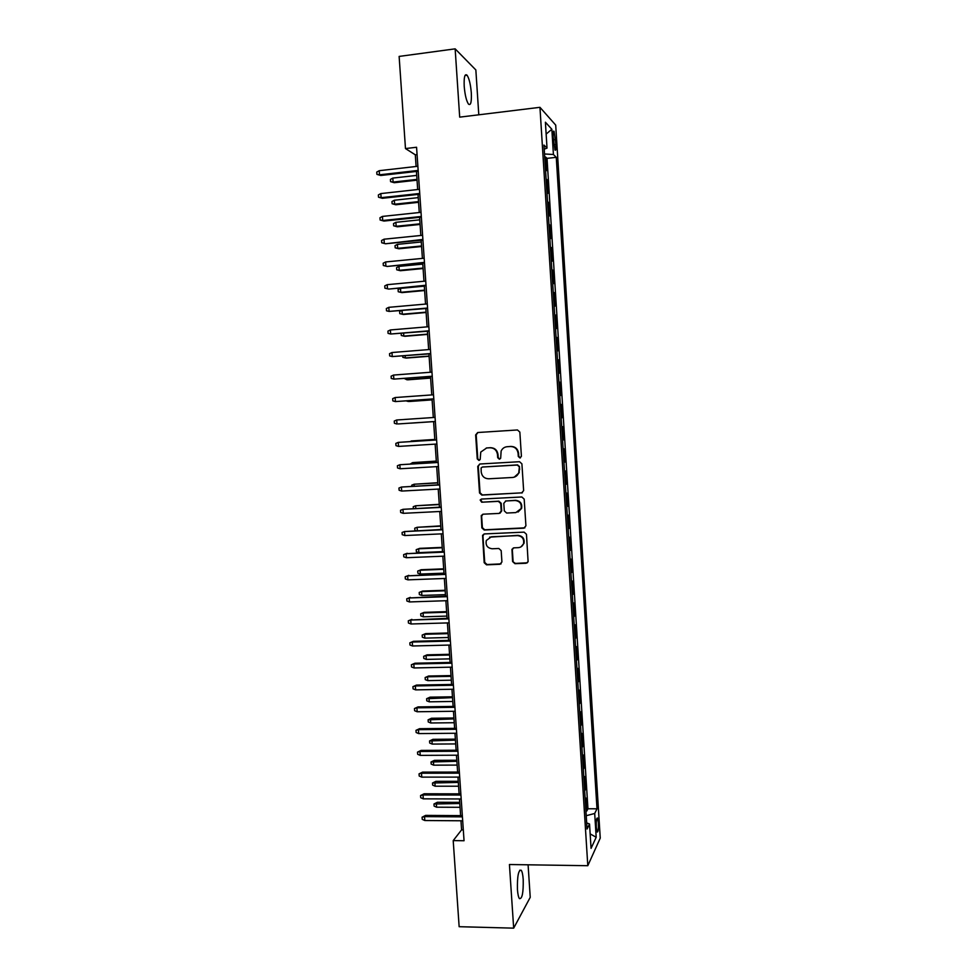 <?xml version="1.0" encoding="UTF-8"?>
<svg xmlns="http://www.w3.org/2000/svg" width="977" height="977" viewBox="0 0 977 977"><rect width="100%" height="100%" fill="white"/><g stroke="black" fill="none" stroke-linecap="round" stroke-linejoin="round"><path stroke-width="1.47" d="M519.959 457.969L521.413 456.283L519.849 432.103L517.468 429.965L477.692 432.518L475.64 434.924L477.252 458.909L478.889 460.399L480.183 459.483L480.745 452.095L486.656 447.967L489.953 447.759C494.264 447.942 496.768 450.214 497.488 454.586L497.696 457.688L499.345 459.19L500.676 458.225L501.128 451.081C502.337 448.455 504.352 447.002 507.185 446.709L510.519 446.501C514.855 446.684 517.37 448.968 518.091 453.352L518.298 456.467L519.959 457.969M523.208 879.41C522.866 874.708 522.194 871.655 521.205 870.251C518.457 869.762 517.199 876.174 517.444 889.497C517.786 894.211 518.457 897.252 519.446 898.632C522.207 899.011 523.464 892.599 523.208 879.41M471.317 92.962C470.596 84.437 469.18 78.514 467.067 75.217C464.796 73.373 463.843 77.073 464.209 86.33C464.954 94.916 466.371 100.826 468.459 104.063C470.731 105.87 471.683 102.17 471.317 92.962M598.376 822.817L597.533 818.042C596.532 817.737 596.129 820.802 596.312 827.214L597.155 831.989C598.156 832.257 598.571 829.192 598.376 822.817M512.595 561.531L514.952 563.692L526.127 563.253L528.105 561.702L526.469 534.297L524.099 532.135L484.445 533.93L482.565 535.311L484.177 562.679L486.509 564.828L499.87 564.291L501.922 561.958L501.177 550.637L498.832 548.488L492.188 548.769C487.376 548.085 485.41 545.325 486.314 540.489L491.394 536.776L517.492 535.604C522.194 536.19 524.209 538.852 523.55 543.591C522.634 546.058 520.875 547.413 518.286 547.657L513.914 547.841L511.96 549.318L512.595 561.531L515.441 563.411L527.385 562.789M478.791 114.797L475.848 69.953L455.148 48.85L459.691 117.142L539.951 107.323L587.8 865.707L509.432 864.523L513.67 928.15L459.141 926.697L453.206 840.611L464.051 840.733L416.568 147.258L405.479 148.565L415.31 154.818L416.104 166.481M455.148 48.85L399.129 56.422L405.479 148.565M521.559 493.006L523.635 490.625L521.901 463.843L519.532 461.706L479.792 464.014L477.753 466.395L479.524 492.958L481.856 495.095L522.377 492.799M524.185 499.125L525.919 525.821L523.843 528.178L484.189 530.01L481.856 527.873L481.258 515.551L483.139 514.195L499.162 513.413L501.213 511.044L500.712 503.497L498.368 501.36L481.673 502.215L480.159 500.004L481.466 499.064L521.816 496.975L524.185 499.125M585.931 810.971L586.811 810.983L586.005 798.087L585.211 799.577M584.576 789.489L585.455 789.489L584.649 776.568L583.843 777.985M583.22 767.959L584.099 767.946L583.293 755.013L582.487 756.345M581.852 746.379L582.744 746.379L581.926 733.409L581.12 734.667M580.497 724.763L581.388 724.763L580.57 711.769L579.752 712.941M579.129 703.11L580.02 703.098L579.202 690.092L578.372 691.179M577.761 681.421L578.653 681.409L577.834 668.366L577.004 669.379M576.393 659.683L577.285 659.658L576.454 646.603L575.624 647.531M575.013 637.908L575.917 637.883L575.087 624.792L574.244 625.646M573.646 616.084L574.537 616.06L573.707 602.943L572.864 603.713M572.266 594.224L573.157 594.187L572.327 581.059L571.484 581.742M570.886 572.314L571.777 572.29L570.947 559.125L570.092 559.723M569.506 550.381L570.397 550.332L569.567 537.142L568.699 537.668M568.113 528.386L569.017 528.349L568.187 515.135L567.307 515.575M566.733 506.355L567.625 506.318L566.794 493.067L565.915 493.434M565.341 484.287L566.233 484.238L565.402 470.975L564.511 471.244M563.949 462.17L564.84 462.121L564.01 448.834L563.118 449.017M562.544 440.016L563.448 439.955L562.605 426.644L561.714 426.754M561.152 417.814L562.044 417.753L561.213 404.417L560.309 404.478M559.748 395.502L560.651 395.514L559.809 382.141L558.905 382.202M558.331 373.129L559.247 373.226L558.404 359.829L557.501 359.89M556.914 350.706L557.843 350.89L556.988 337.468L556.096 337.541M555.51 328.248L556.426 328.516L555.583 315.07L554.68 315.144M554.081 305.74L555.021 306.094L554.167 292.624L553.263 292.697M552.664 283.196L553.605 283.635L552.75 270.128L551.846 270.214M551.236 260.603L552.188 261.128L551.333 247.596L550.43 247.694M549.819 237.961L550.759 238.571L549.904 225.028L549.001 225.113M548.39 215.282L549.343 215.978L548.488 202.41L547.584 202.495M546.949 192.554L547.914 193.348L547.059 179.744L546.094 178.901M546.155 179.841L547.059 179.744M553.129 136.853L554.985 150.043C555.815 150.898 556.145 149.066 555.95 144.511L554.081 131.333C553.251 130.454 552.933 132.298 553.129 136.853M539.951 107.323L555.705 125.093L600.244 838.095L587.8 865.707M586.811 810.983L587.946 808.761L596.996 808.797L556.267 157.334L553.422 154.5L544.519 153.975M596.996 808.797L594.7 813.475L596.19 837.252L591.061 848.366L589.534 824.002L587.067 829.033L543.957 145.06L547.022 148.113L545.398 122.223L551.846 129.269L553.422 154.5M547.523 201.653L548.488 202.41M548.952 224.356L549.904 225.028M550.381 247.022L551.333 247.596M551.81 269.64L552.75 270.128M553.238 292.221L554.167 292.624M554.655 314.753L555.583 315.07M556.072 337.236L556.988 337.468M557.488 359.683L558.404 359.829M558.893 382.08L559.809 382.141M560.309 404.429L561.213 404.417M562.044 417.753L561.152 417.826M563.448 439.955L562.557 440.114M564.84 462.121L563.961 462.365M566.233 484.238L565.353 484.568M567.625 506.318L566.758 506.721M569.017 528.349L568.15 528.838M570.397 550.332L569.542 550.906M571.777 572.29L570.922 572.937M573.157 594.187L572.314 594.932M574.537 616.06L573.694 616.878M575.917 637.883L575.074 638.787M577.285 659.658L576.454 660.647M578.653 681.409L577.822 682.471M580.02 703.098L579.202 704.246M581.388 724.763L580.57 725.984M582.744 746.379L581.938 747.674M584.099 767.946L583.306 769.339M585.455 789.489L584.661 790.943M587.946 808.761L547.022 158.372L545.63 157.028L546.485 170.67L545.52 169.79M513.67 928.15L530.23 897.338L528.093 864.804M460.961 820.778L461.584 829.876L453.206 840.611M416.446 171.439L417.68 189.526M418.022 194.411L419.267 212.522M419.597 217.321L420.831 235.481M421.16 240.195L422.406 258.392M422.723 263.033L423.969 281.254M424.287 285.809L425.545 304.079M425.85 308.549L427.096 326.855M427.401 331.252L428.659 349.583M428.952 353.894L430.21 372.274M430.503 376.499L431.773 394.916M432.054 399.068L433.312 417.521M433.593 421.588L434.863 440.016M435.144 444.132L436.401 462.451M436.682 466.627L437.928 484.848M438.221 489.086L439.467 507.197M439.76 511.496L440.993 529.51M441.299 533.869L442.52 551.773M442.825 556.194L444.046 573.987M444.352 578.482L445.561 596.165M445.878 600.721L447.087 618.307M447.405 622.923L448.602 640.399M448.919 645.076L450.116 662.443M450.434 667.181L451.618 684.45M451.948 689.249L453.12 706.42M453.462 711.28L454.623 728.341M454.964 733.263L456.125 750.226M456.467 755.209L457.627 772.062M457.969 777.106L459.117 793.861M459.471 798.954L460.607 815.612M417.069 154.61L415.31 154.818M463.318 829.888L461.584 829.876M544.726 157.138L545.63 157.028M547.022 158.372L556.267 157.334M544.213 149.163L547.022 148.113M589.534 824.002L586.676 822.903M586.224 815.71L594.7 813.475M546.143 134.081L551.846 129.269M596.19 837.252L590.157 833.894M520.423 457.871L518.775 456.369L518.579 453.255C517.859 448.883 515.331 446.599 511.008 446.428L510.519 446.501M506.733 446.758L511.008 446.428M486.277 448.003L490.478 447.686C494.777 447.857 497.281 450.128 498.001 454.488L498.209 457.59L499.809 459.08M477.924 432.506L476.19 434.863L477.79 458.799L479.353 460.289M479.756 464.026L478.29 466.285L480.061 492.799L482.394 494.936L522.036 492.848M518.946 466.517L517.297 465.028L482.406 467.043L481.111 467.946L481.197 471.976C481.917 476.324 484.409 478.596 488.695 478.791L512.534 477.472C515.502 477.167 517.566 475.616 518.738 472.819L519.434 466.408L517.297 465.028M482.491 467.018L517.773 464.905M514.244 477.155L519.214 472.697L519.166 469.815M519.434 466.408L519.642 469.693M482.785 514.244L481.637 516.345L482.394 527.653L484.726 529.79L524.905 527.849M500.065 513.157L501.714 510.861L501.225 503.314L498.868 501.177L481.673 502.215M481.368 499.076L480.696 499.821L482.211 502.031M515.88 512.583L521.107 508.602C521.865 503.79 519.862 501.091 515.099 500.493L505.854 500.969L503.802 503.338L504.303 510.898L506.648 513.047L515.88 512.583M518.005 512.07L521.584 508.419C522.341 503.619 520.338 500.92 515.575 500.322L515.099 500.493M505.512 501.018L515.575 500.322M513.267 547.975L512.339 549.929L513.084 561.262M520.985 546.851L524.014 543.346C524.673 538.62 522.658 535.958 517.969 535.372L517.492 535.604M489.587 537.155L517.969 535.372M483.981 534.016L482.943 536.043L484.714 562.398L487.034 564.547L501.067 563.876M394.268 182.711L390.58 181.637L390.421 179.426L392.815 178.083L393.096 182.076L394.268 182.711L417.045 180.159M390.58 181.637L393.096 182.076L416.996 179.402M392.815 178.083L416.715 175.396M418.156 170.425L379.503 174.81L380.761 175.481L376.914 174.37L379.503 174.81L379.223 170.694L417.863 166.273M380.761 175.481L418.205 171.244M376.914 174.37L376.756 172.074L379.223 170.694M395.807 204.767L392.119 203.741L391.96 201.531L394.354 200.224L394.635 204.205L395.807 204.767L418.559 202.324M392.119 203.741L394.635 204.205L418.51 201.628M394.354 200.224L418.241 197.635M397.334 226.798L393.658 225.797L393.499 223.599L395.893 222.316L396.173 226.298L397.334 226.798L420.086 224.441M393.658 225.797L396.173 226.298L420.037 223.818M395.893 222.316L419.768 219.825M398.872 248.769L395.184 247.828L395.038 245.618L397.431 244.372L397.7 248.341L398.872 248.769L421.588 246.522M395.184 247.828L397.7 248.341L421.551 245.972M397.431 244.372L421.282 241.978M400.399 270.714L396.723 269.799L396.564 267.613L398.958 266.379L399.239 270.336L400.399 270.714L423.102 268.553M396.723 269.799L399.239 270.336L423.065 268.077M398.958 266.379L422.797 264.095M419.731 193.47L381.115 197.684L382.361 198.294L378.526 197.22L381.115 197.684L380.822 193.58L419.451 189.33M382.361 198.294L419.78 194.215M378.526 197.22L378.368 194.936L380.822 193.58M421.307 216.479L382.715 220.521L383.961 221.058L380.126 220.02L382.715 220.521L382.422 216.418L421.026 212.339M383.961 221.058L421.343 217.138M380.126 220.02L379.968 217.749L382.422 216.418M422.87 239.438L385.549 243.774L381.726 242.785L384.315 243.31L384.022 239.206L422.589 235.298M385.549 243.774L422.919 240.024M381.726 242.785L381.567 240.513L384.022 239.206M424.445 262.349L387.148 266.452L383.326 265.5L385.903 266.049L385.622 261.958L424.165 258.221M387.148 266.452L424.482 262.862M383.326 265.5L383.167 263.228L385.622 261.958M401.913 292.611L398.25 291.744L398.103 289.546L400.485 288.349L400.765 292.306L401.913 292.611L424.616 290.548M398.25 291.744L400.765 292.306L424.58 290.132M400.485 288.349L424.311 286.163M426.009 285.211L388.724 289.082L384.914 288.178L387.503 288.752L387.21 284.673L425.728 281.095M388.724 289.082L426.045 285.65M384.914 288.178L384.755 285.907L387.21 284.673M402.035 310.637L402.292 314.228L403.44 314.472L426.119 312.493M401.12 310.723L399.63 311.455L399.776 313.641L402.292 314.228L426.094 312.151M388.797 307.328L386.342 308.549L386.513 310.808L389.09 311.407L388.797 307.328L427.291 303.92M427.572 308.036L389.09 311.407L427.596 308.402M403.611 333.23L403.819 336.1L404.954 336.283L427.621 334.403M401.156 333.438L401.303 335.49L403.819 336.1L427.596 334.134M390.385 329.957L387.93 331.13L388.089 333.389L390.678 334.012L390.385 329.957L428.854 326.709M429.135 330.8L390.678 334.012L429.159 331.105M405.186 355.787L405.333 357.936L406.469 358.058L429.123 356.275M402.732 355.982L402.817 357.313L405.333 357.936L429.098 356.068M391.972 352.526L389.518 353.686L389.676 355.933L392.253 356.581L391.972 352.526L430.405 349.448M430.686 353.54L392.253 356.581L430.71 353.759M406.75 378.282L406.847 379.735L407.983 379.797L430.613 378.099M404.295 378.465L406.847 379.735L430.601 377.965M393.56 375.058L391.105 376.182L391.264 378.429L393.841 379.113L393.56 375.058L431.968 372.139M432.249 376.218L393.841 379.113L432.249 376.377M408.313 400.753L409.485 401.486L432.103 399.886M406.176 400.9L408.362 401.486L432.103 399.813M395.135 397.541L392.681 398.64L392.839 400.888L395.416 401.584L395.135 397.541L433.519 394.793M433.8 398.86L395.416 401.584L433.8 398.946M410.999 423.139L433.605 421.624L410.999 423.139M396.711 419.988L394.256 421.05L394.415 423.297L396.992 424.018L396.711 419.988L435.058 417.399M398.189 423.945L435.339 421.466L398.189 423.945M434.814 439.43L411.109 440.981L434.826 439.479M409.619 441.616L411.146 441.519M436.609 439.906L398.274 442.386L436.609 439.955M398.555 446.416L395.978 445.659L395.832 443.424L398.274 442.386L398.555 446.416L436.89 444.022M436.304 461.095L412.624 462.622L436.316 461.217M410.255 464.002L412.624 462.622L412.709 463.855M438.148 462.353L399.849 464.734L438.148 462.475M400.13 468.765L397.554 467.983L397.395 465.748L399.849 464.734L400.13 468.765L438.429 466.53M437.794 482.723L414.126 484.226L437.806 482.919M411.805 486.29L411.732 485.178L414.126 484.226L414.26 486.155M439.674 484.751L401.413 487.047L439.687 484.946M401.694 491.065L399.117 490.259L398.958 488.036L401.413 487.047L401.694 491.065L439.968 488.988M439.271 504.315L415.628 505.781L439.284 504.572M413.356 508.528L413.234 506.709L415.628 505.781L415.799 508.406M441.213 507.112L402.976 509.322L441.225 507.381M403.257 513.328L400.68 512.498L400.521 510.275L402.976 509.322L403.257 513.328L441.506 511.411M440.749 525.87L417.118 527.299L440.774 526.188M415.884 530.682L414.883 530.352L414.737 528.203L417.118 527.299L417.35 530.609M442.74 529.424L404.539 531.549L442.764 529.766M404.808 535.543L402.243 534.688L402.084 532.477L404.539 531.549L404.808 535.543L443.033 533.796M418.889 552.64L416.373 551.797L416.226 549.66L419.707 548.353L418.62 548.781L418.889 552.64L442.508 551.639M416.226 549.66L418.62 548.781L442.251 547.755M419.707 548.353L442.215 547.376M444.266 551.7L406.09 553.727L444.291 552.115M406.371 557.72L403.794 556.841L403.635 554.631L406.09 553.727L406.371 557.72L444.559 556.121M403.635 554.631L407.25 553.275M420.379 574.073L417.875 573.206L417.716 571.069L421.185 569.725L420.11 570.214L420.379 574.073L443.985 573.157M417.716 571.069L420.11 570.214L443.729 569.286M421.185 569.725L443.692 568.846M445.781 573.926L407.641 575.868L445.817 574.403M407.922 579.85L405.345 578.958L405.199 576.748L407.641 575.868L407.922 579.85L446.086 578.421M405.199 576.748L408.801 575.343M421.869 595.457L419.365 594.578L419.206 592.441L422.675 591.061L421.6 591.61L421.869 595.457L445.463 594.651M419.206 592.441L421.6 591.61L445.194 590.78M422.675 591.061L445.158 590.267M447.307 596.117L409.192 597.973L447.344 596.666M409.473 601.942L406.896 601.014L406.75 598.816L409.192 597.973L409.473 601.942L447.613 600.66M406.75 598.816L410.34 597.374M423.346 616.817L420.843 615.901L420.696 613.776L424.152 612.359L423.078 612.97L423.346 616.817L446.929 616.096M420.696 613.776L423.078 612.97L446.672 612.237M424.152 612.359L446.623 611.651M448.822 618.258L410.743 620.029L448.858 618.881M411.024 623.985L408.447 623.045L408.288 620.835L410.743 620.029L411.024 623.985L449.139 622.874M408.288 620.835L411.879 619.369M424.836 638.128L422.333 637.199L422.186 635.062L425.63 633.621L424.568 634.293L424.836 638.128L448.394 637.492M422.186 635.062L424.568 634.293L448.138 633.646M425.63 633.621L448.089 632.998M450.336 640.35L413.418 641.315L412.282 642.036L450.385 641.046M412.563 645.992L409.986 645.028L409.839 642.829L412.282 642.036L412.563 645.992L450.653 645.028M409.839 642.829L413.418 641.315M426.314 659.402L423.81 658.449L423.664 656.324L427.108 654.834L426.045 655.567L426.314 659.402L449.86 658.864M423.664 656.324L426.045 655.567L449.603 655.017M427.108 654.834L449.554 654.309M451.838 662.406L414.956 663.224L413.821 664.006L451.899 663.175M414.101 667.95L411.537 666.961L411.378 664.763L413.821 664.006L414.101 667.95L452.168 667.144M411.378 664.763L414.956 663.224M427.792 680.627L425.288 679.65L425.142 677.537L428.585 676.023L427.523 676.805L427.792 680.627L451.325 680.187M425.142 677.537L427.523 676.805L451.069 676.353M428.585 676.023L451.008 675.583M453.352 684.425L416.495 685.085L415.359 685.927L453.413 685.256M415.64 689.872L413.076 688.858L412.917 686.672L415.359 685.927L415.64 689.872L453.682 689.225M412.917 686.672L416.495 685.085M429.269 701.816L426.766 700.827L426.619 698.714L430.051 697.163L429.001 698.005L429.269 701.816L452.791 701.474M426.619 698.714L452.522 697.639M430.051 697.163L452.461 696.809M454.855 706.395L418.022 706.908L416.898 707.824L454.916 707.299M417.179 711.757L414.602 710.706L414.456 708.533L416.898 707.824L417.179 711.757L455.184 711.256M414.456 708.533L418.022 706.908M430.735 722.98L428.244 721.954L428.097 719.841L431.516 718.254L430.478 719.17L430.735 722.98L454.244 722.724M428.097 719.841L453.975 718.901M431.516 718.254L453.914 717.997M432.213 744.083L429.709 743.045L429.562 740.945L432.982 739.32L431.944 740.297L432.213 744.083L455.697 743.924M429.562 740.945L455.441 740.114M432.982 739.32L455.367 739.149M433.678 765.162L431.175 764.099L431.028 761.999L434.447 760.338L433.409 761.376L433.678 765.162L457.151 765.089M431.028 761.999L456.882 761.278M434.447 760.338L456.821 760.253M456.357 728.329L419.548 728.695L418.437 729.66L456.43 729.294M418.706 733.593L416.141 732.518L415.982 730.344L418.437 729.66L418.706 733.593L456.699 733.251M415.982 730.344L419.548 728.695M457.859 750.214L421.075 750.434L419.963 751.46L457.932 751.252M420.232 755.38L417.667 754.293L417.521 752.119L419.963 751.46L420.232 755.38L458.201 755.197M417.521 752.119L421.075 750.434M459.349 772.062L422.589 772.123L421.49 773.222L459.434 773.161M421.759 777.13L419.194 776.019L419.048 773.857L421.49 773.222L421.759 777.13L459.703 777.106M419.048 773.857L422.589 772.123M435.144 786.204L432.64 785.117L432.493 783.017L435.901 781.331L434.875 782.418L435.144 786.204L458.592 786.216M432.493 783.017L458.335 782.418M435.901 781.331L458.262 781.319M460.851 793.861L424.116 793.776L423.017 794.948L460.924 795.034M423.285 798.844L420.721 797.708L420.574 795.547L423.017 794.948L423.285 798.844L461.193 798.966M420.574 795.547L424.116 793.776M436.597 807.197L434.106 806.086L433.959 803.998L437.366 802.276L436.34 803.424L436.597 807.197L460.045 807.307M433.959 803.998L459.776 803.509M437.366 802.276L459.703 802.361M462.341 815.624L425.63 815.392L424.531 816.613L462.426 816.857M424.812 820.521L422.247 819.361L422.088 817.199L424.531 816.613L424.812 820.521L462.695 820.79M422.088 817.199L425.63 815.392M553.312 139.809L555.632 139.54M553.715 144.767L555.95 144.511M519.74 870.226L521.205 870.251M465.003 75.485L467.067 75.217M553.361 131.419L554.081 131.333"/></g></svg>
